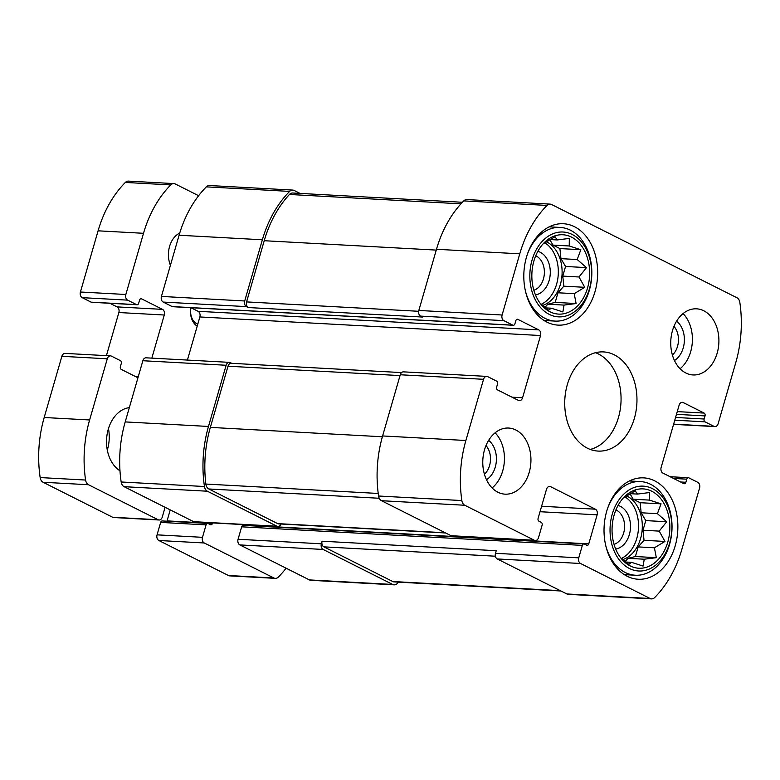 <?xml version="1.0" encoding="UTF-8"?>
<svg xmlns="http://www.w3.org/2000/svg" width="780" height="780" viewBox="0 0 780 780"><rect width="100%" height="100%" fill="white"/><g stroke="black" fill="none" stroke-linecap="round" stroke-linejoin="round"><path stroke-width="1.17" d="M549.958 311.766A39.721 28.86 93.1 0 0 589.495 269.081A39.721 28.86 93.1 0 0 544.859 242.053A39.721 28.86 93.1 0 0 541.427 304.882A39.721 28.86 93.1 0 0 549.958 311.766M544.469 243.067L555.038 236.73L557.251 239.947L569.322 238.407L569.225 245.973L580.837 249.707L577.19 259.535L586.492 267.618L579.014 276.988L584.766 287.313L574.197 293.66L576.118 303.537L564.047 305.087L562.877 311.932L551.265 308.197L548.584 310.255L541.691 304.522M630.172 565.9A39.721 28.86 93.1 0 0 669.708 523.214A39.721 28.86 93.1 0 0 625.063 496.187A39.721 28.86 93.1 0 0 621.64 559.016A39.721 28.86 93.1 0 0 630.172 565.9M624.683 497.201L635.242 490.864L637.455 494.081L649.535 492.541L649.438 500.107L661.05 503.841L657.404 513.659L666.695 521.742L659.217 531.112L664.969 541.447L654.41 547.784L656.331 557.671L644.251 559.211L643.091 566.066L631.478 562.331L628.797 564.389L621.904 558.655M540.54 335.527A4.417 3.208 -86.9 0 0 538.765 329.881L517.9 319.39A2.203 1.599 -86.9 0 0 517.423 319.264A2.203 1.599 -86.9 0 0 515.814 320.716L514.917 323.827A2.203 1.599 -86.9 0 1 513.308 325.279A2.203 1.599 -86.9 0 1 512.831 325.153L503.89 320.648A4.417 3.208 -86.9 0 1 502.106 315.003L519.763 253.822A105.378 76.567 -86.9 0 1 547.024 205.432A6.62 4.807 -86.9 0 1 550.144 204.116A6.62 4.807 -86.9 0 1 551.577 204.496L736.915 297.745A6.62 4.807 -86.9 0 1 739.84 302.435A105.378 76.567 -86.9 0 1 735.803 362.505L718.136 423.686A4.417 3.208 -86.9 0 1 714.919 426.601A4.417 3.208 -86.9 0 1 713.963 426.338L705.023 421.844A2.203 1.599 -86.9 0 1 704.125 419.016L705.032 415.906A2.203 1.599 -86.9 0 0 704.135 413.078L683.28 402.587A4.417 3.208 -86.9 0 0 682.325 402.334A4.417 3.208 -86.9 0 0 679.097 405.239L661.138 467.464A4.417 3.208 -86.9 0 0 662.922 473.109L683.787 483.6A2.203 1.599 -86.9 0 0 684.265 483.736A2.203 1.599 -86.9 0 0 685.874 482.274L686.77 479.164A2.203 1.599 -86.9 0 1 688.379 477.711A2.203 1.599 -86.9 0 1 688.857 477.848L697.798 482.342A4.417 3.208 -86.9 0 1 699.582 487.988L681.915 549.178A105.378 76.567 -86.9 0 1 654.654 597.558A6.62 4.807 -86.9 0 1 651.544 598.884A6.62 4.807 -86.9 0 1 650.101 598.494L580.534 563.492A4.417 3.208 -86.9 0 1 578.75 557.846L582.338 545.395A2.203 1.599 -86.9 0 1 583.947 543.943A2.203 1.599 -86.9 0 1 584.434 544.069L586.667 545.2A2.203 1.599 -86.9 0 0 587.145 545.327A2.203 1.599 -86.9 0 0 588.754 543.875L597.139 514.839A4.417 3.208 -86.9 0 0 595.355 509.184L550.66 486.7A4.417 3.208 -86.9 0 0 549.695 486.437A4.417 3.208 -86.9 0 0 546.478 489.352L538.102 518.388A2.203 1.599 -86.9 0 0 538.99 521.216L541.222 522.337A2.203 1.599 -86.9 0 1 542.12 525.164L538.522 537.605A4.417 3.208 -86.9 0 1 535.304 540.511L452.029 535.967A4.417 3.208 -86.9 0 1 451.064 535.714L381.498 500.711A6.62 4.807 -86.9 0 1 378.573 496.012A105.378 76.567 -86.9 0 1 382.61 435.952L400.267 374.761A4.417 3.208 -86.9 0 1 403.494 371.855L486.769 376.399A4.417 3.208 -86.9 0 1 487.724 376.652L496.665 381.147A2.203 1.599 -86.9 0 1 497.552 383.974L496.655 387.085A2.203 1.599 -86.9 0 0 497.552 389.912L518.408 400.403A4.417 3.208 -86.9 0 0 519.363 400.666A4.417 3.208 -86.9 0 0 522.581 397.751L540.54 335.527L199.865 316.953L187.415 360.077M535.304 540.511A4.417 3.208 -86.9 0 1 534.349 540.257L464.773 505.255A6.62 4.807 -86.9 0 1 461.848 500.555A105.378 76.567 -86.9 0 1 465.884 440.495L483.551 379.304A4.417 3.208 -86.9 0 1 486.769 376.399M503.89 320.648L420.615 316.115A4.417 3.208 -86.9 0 1 418.831 310.459L436.488 249.278A105.378 76.567 -86.9 0 1 463.749 200.899A6.62 4.807 -86.9 0 1 466.869 199.573L550.144 204.116M651.544 598.884L568.259 594.341A6.62 4.807 -86.9 0 1 566.826 593.95L497.26 558.948A4.417 3.208 -86.9 0 1 495.476 553.303L496.216 550.709L322.091 541.213L321.35 543.806L238.066 539.263L241.663 526.822A2.203 1.599 -86.9 0 1 243.272 525.369L583.947 543.943M280.976 524.014A4.417 3.208 -86.9 0 1 277.904 526.481A4.417 3.208 -86.9 0 1 276.939 526.217L193.664 521.674L124.098 486.681A6.62 4.807 -86.9 0 1 121.163 481.981A105.378 76.567 -86.9 0 1 125.209 421.912L142.867 360.731A4.417 3.208 -86.9 0 1 146.084 357.815L229.369 362.359A4.417 3.208 -86.9 0 1 230.324 362.622L231.728 363.324M277.904 526.481L194.62 521.937A4.417 3.208 -86.9 0 1 193.664 521.674M229.369 362.359A4.417 3.208 -86.9 0 0 226.141 365.264L208.484 426.455A105.378 76.567 -86.9 0 0 204.448 486.515A6.62 4.807 -86.9 0 0 207.373 491.215L276.939 526.217M538.765 329.881L198.081 311.308A4.417 3.208 -86.9 0 1 199.865 316.953M198.081 311.308L190.915 307.7M513.308 325.279L172.624 306.706A2.203 1.599 -86.9 0 1 172.146 306.569L163.205 302.075A4.417 3.208 -86.9 0 1 161.431 296.429L179.088 235.238A105.378 76.567 -86.9 0 1 206.349 186.859A6.62 4.807 -86.9 0 1 209.469 185.533L292.744 190.076A6.62 4.807 -86.9 0 1 294.177 190.466L300.046 193.421M292.744 190.076A6.62 4.807 -86.9 0 0 289.624 191.402A105.378 76.567 -86.9 0 0 262.363 239.782L244.705 300.973A4.417 3.208 -86.9 0 0 246.49 306.618L248.352 307.554A4.417 3.208 -86.9 0 1 246.568 301.909L264.225 240.718A105.378 76.567 -86.9 0 1 289.439 194.474A6.62 4.807 -86.9 0 1 292.685 193.011L462.413 202.274M420.615 316.115L422.477 317.05L248.352 307.554M398.59 582.143A105.378 76.567 -86.9 0 1 397.254 583.518A6.62 4.807 -86.9 0 1 394.134 584.844A6.62 4.807 -86.9 0 1 392.701 584.454L309.426 579.92L239.85 544.918A4.417 3.208 -86.9 0 1 238.066 539.263M394.134 584.844L310.859 580.3A6.62 4.807 -86.9 0 1 309.426 579.92M321.35 543.806A4.417 3.208 -86.9 0 0 323.135 549.451L392.701 584.454M588.754 543.875L248.069 525.301A2.203 1.599 -86.9 0 1 247.962 525.623M515.843 429.994A33.101 24.053 -86.9 0 1 530.322 467.454A33.101 24.053 -86.9 0 1 505.06 494.159A33.101 24.053 -86.9 0 1 497.874 492.219A33.101 24.053 -86.9 0 1 483.395 454.75A33.101 24.053 -86.9 0 1 508.658 428.044A33.101 24.053 -86.9 0 1 515.843 429.994M703.804 310.781A33.101 24.053 -86.9 0 1 718.283 348.241A33.101 24.053 -86.9 0 1 693.02 374.946A33.101 24.053 -86.9 0 1 685.844 373.006A33.101 24.053 -86.9 0 1 671.365 335.536A33.101 24.053 -86.9 0 1 696.628 308.831A33.101 24.053 -86.9 0 1 703.804 310.781M627.178 576.264A50.758 36.884 93.1 0 0 638.186 579.248A50.758 36.884 93.1 0 0 677.771 530.566A50.758 36.884 93.1 0 0 643.715 477.877A50.758 36.884 93.1 0 0 604.978 518.827A50.758 36.884 93.1 0 0 627.178 576.264M546.965 322.14A50.758 36.884 93.1 0 0 557.973 325.114A50.758 36.884 93.1 0 0 597.568 276.442A50.758 36.884 93.1 0 0 563.501 223.743A50.758 36.884 93.1 0 0 524.764 264.693A50.758 36.884 93.1 0 0 546.965 322.14M587.369 448.168A49.657 36.075 93.1 0 0 598.143 451.084A49.657 36.075 93.1 0 0 636.87 403.465A49.657 36.075 93.1 0 0 603.544 351.916A49.657 36.075 93.1 0 0 565.656 391.969A49.657 36.075 93.1 0 0 587.369 448.168M445.663 532.993L278.645 523.887A4.417 3.208 -86.9 0 1 277.69 523.624L208.806 488.972A6.62 4.807 -86.9 0 1 205.852 484.058A105.378 76.567 -86.9 0 1 210.346 427.391L228.004 366.21A4.417 3.208 -86.9 0 1 231.231 363.295L401.573 372.587M560.966 590.996L394.202 581.909A6.62 4.807 -86.9 0 1 392.759 581.519L323.875 546.858A4.417 3.208 -86.9 0 1 322.091 541.213M590.255 449.426A49.657 36.075 93.1 0 0 620.968 402.597A49.657 36.075 93.1 0 0 595.53 352.706M533.842 290.248A17.891 12.997 93.1 0 0 544.352 273.536A17.891 12.997 93.1 0 0 535.724 255.781M535.47 294.898A22.074 16.039 93.1 0 0 550.251 273.858A22.074 16.039 93.1 0 0 537.839 251.335M541.369 304.219A33.101 24.053 93.1 0 0 558.256 274.404A33.101 24.053 93.1 0 0 544.859 242.794M546.37 241.771A33.101 24.053 -86.9 0 1 547.004 242.083A33.101 24.053 -86.9 0 1 562.01 275.135A33.101 24.053 -86.9 0 1 542.666 305.409M549.217 314.36A42.481 30.869 93.1 0 0 591.337 266.965A42.481 30.869 93.1 0 0 541.661 241.976A42.481 30.869 93.1 0 0 549.217 314.36M525.437 291.037A46.898 34.076 93.1 0 0 544.986 318.337A46.898 34.076 93.1 0 0 555.155 321.097A46.898 34.076 93.1 0 0 591.737 276.12A46.898 34.076 93.1 0 0 560.264 227.438A46.898 34.076 93.1 0 0 527.456 254.085M614.045 544.382A17.891 12.997 93.1 0 0 624.556 527.67A17.891 12.997 93.1 0 0 615.927 509.915M615.673 549.032A22.074 16.039 93.1 0 0 630.464 527.992A22.074 16.039 93.1 0 0 618.053 505.459M621.572 558.353A33.101 24.053 93.1 0 0 638.459 528.528A33.101 24.053 93.1 0 0 625.072 496.928M626.574 495.904A33.101 24.053 -86.9 0 1 627.217 496.216A33.101 24.053 -86.9 0 1 642.213 529.269A33.101 24.053 -86.9 0 1 622.879 559.543M629.421 568.493A42.481 30.869 93.1 0 0 671.551 521.099A42.481 30.869 93.1 0 0 621.875 496.099A42.481 30.869 93.1 0 0 629.421 568.493M605.65 545.171A46.898 34.076 93.1 0 0 625.199 572.471A46.898 34.076 93.1 0 0 635.368 575.231A46.898 34.076 93.1 0 0 671.941 530.254A46.898 34.076 93.1 0 0 640.468 481.572A46.898 34.076 93.1 0 0 607.659 508.219M680.072 368.735A33.101 24.053 93.1 0 0 683.085 313.599M672.409 355.056A17.891 12.997 93.1 0 0 673.969 326.362M674.456 360.516A22.074 16.039 93.1 0 0 684.343 341.318A22.074 16.039 93.1 0 0 676.601 321.155M492.102 487.948A33.101 24.053 93.1 0 0 495.115 432.812M484.438 474.269A17.891 12.997 93.1 0 0 486.008 445.575M486.486 479.729A22.074 16.039 93.1 0 0 496.373 460.531A22.074 16.039 93.1 0 0 488.641 440.369M625.794 562.019L631.478 562.331M630.142 493.681L637.455 494.081M629.996 493.769L633.204 499.219L649.438 500.107M633.204 499.219L640.117 502.7L661.05 503.841M640.117 502.7L641.17 512.782L657.404 513.659M641.17 512.782L645.772 520.601L666.695 521.742M645.772 520.601L642.993 530.234L659.217 531.112M642.993 530.234L644.036 540.306L664.969 541.447M644.036 540.306L638.176 546.907L654.41 547.784M638.176 546.907L635.398 556.53L656.331 557.671M635.398 556.53L628.017 558.334L644.251 559.211M628.017 558.334L625.18 561.522M545.581 307.895L551.265 308.197M549.929 239.557L557.251 239.947M549.793 239.636L552.991 245.095L569.225 245.973M552.991 245.095L559.913 248.566L580.837 249.707M559.913 248.566L560.957 258.648L577.19 259.535M560.957 258.648L565.558 266.468L586.492 267.618M565.558 266.468L562.78 276.101L579.014 276.988M562.78 276.101L563.833 286.172L584.766 287.313M563.833 286.172L557.973 292.773L574.197 293.66M557.973 292.773L555.194 302.396L576.118 303.537M555.194 302.396L547.813 304.2L564.047 305.087M547.813 304.2L544.976 307.388M212.618 522.922L212.492 523.361A2.203 1.599 93.1 0 1 210.883 524.813A2.203 1.599 93.1 0 1 210.405 524.677L208.172 523.556A2.203 1.599 93.1 0 0 207.695 523.429A2.203 1.599 93.1 0 0 206.076 524.882L202.488 537.322A4.417 3.208 93.1 0 0 204.272 542.977L273.848 577.98A6.62 4.807 93.1 0 0 275.281 578.36A6.62 4.807 93.1 0 0 278.392 577.044A105.378 76.567 93.1 0 0 286.123 568.191M207.695 523.429L162.269 520.952A2.203 1.599 93.1 0 0 160.66 522.405L157.063 534.846A4.417 3.208 93.1 0 0 158.847 540.501L228.423 575.504A6.62 4.807 93.1 0 0 229.856 575.884L275.281 578.36M198.617 195.712L175.315 183.982A6.62 4.807 93.1 0 0 173.881 183.593A6.62 4.807 93.1 0 0 170.761 184.918A105.378 76.567 93.1 0 0 143.51 233.298L125.843 294.489A4.417 3.208 93.1 0 0 127.627 300.134L136.568 304.629A2.203 1.599 93.1 0 0 137.046 304.765A2.203 1.599 93.1 0 0 138.655 303.313L139.552 300.202A2.203 1.599 93.1 0 1 141.16 298.74A2.203 1.599 93.1 0 1 141.638 298.877L162.503 309.368A4.417 3.208 93.1 0 1 164.278 315.013L151.837 358.137M173.881 183.593L128.456 181.116A6.62 4.807 93.1 0 0 125.346 182.442A105.378 76.567 93.1 0 0 98.085 230.822L80.418 292.012A4.417 3.208 93.1 0 0 82.202 297.658L91.143 302.152A2.203 1.599 93.1 0 0 91.621 302.289L137.046 304.765M109.912 303.284L117.078 306.891L162.503 309.368M106.412 355.66L118.862 312.536A4.417 3.208 93.1 0 0 117.078 306.891M137.943 377.773L121.29 369.398A2.203 1.599 93.1 0 1 120.393 366.571L121.29 363.46A2.203 1.599 93.1 0 0 120.403 360.633L111.462 356.138A4.417 3.208 93.1 0 0 110.507 355.875A4.417 3.208 93.1 0 0 107.289 358.79L89.622 419.971A105.378 76.567 93.1 0 0 85.585 480.041A6.62 4.807 93.1 0 0 88.51 484.741L158.086 519.733A4.417 3.208 93.1 0 0 159.042 519.997A4.417 3.208 93.1 0 0 162.259 517.091L165.087 507.302M110.507 355.875L65.081 353.398A4.417 3.208 93.1 0 0 61.864 356.314L44.197 417.495A105.378 76.567 93.1 0 0 40.16 477.565A6.62 4.807 93.1 0 0 43.085 482.255L112.661 517.257A4.417 3.208 93.1 0 0 113.617 517.52L159.042 519.997M170.235 509.896L167.066 520.884L212.492 523.361M107.299 450.099A33.101 24.053 93.1 0 0 108.469 428.6M129.334 407.638A33.101 24.053 93.1 0 0 106.996 435.103A33.101 24.053 93.1 0 0 119.984 470.779M179.732 233.093A22.074 16.039 93.1 0 0 170.42 265.258M190.837 307.7A16.555 12.022 93.1 0 0 197.203 326.186M190.983 307.739A13.572 9.857 93.1 0 0 197.788 324.148M534.349 540.257L451.064 535.714M464.773 505.255L381.498 500.711M461.848 500.555L378.573 496.012M465.884 440.495L382.61 435.952M483.551 379.304L400.267 374.761M502.106 315.003L418.831 310.459M519.763 253.822L436.488 249.278M547.024 205.432L463.749 200.899M713.963 426.338L673.647 424.144M650.101 598.494L566.826 593.95M580.534 563.492L497.26 558.948M578.75 557.846L495.476 553.303M207.373 491.215L124.098 486.681M204.448 486.515L121.163 481.981M208.484 426.455L125.209 421.912M226.141 365.264L142.867 360.731M522.581 397.751L511.992 397.176M517.9 319.39L516.935 319.332M512.831 325.153L172.146 306.569M246.49 306.618L163.205 302.075M244.705 300.973L161.431 296.429M262.363 239.782L179.088 235.238M289.624 191.402L206.349 186.859M705.023 421.844L674.788 420.196M704.125 419.016L675.577 417.456M705.032 415.906L676.475 414.346M704.135 413.078L677.264 411.616M683.28 402.587L681.34 402.48M685.874 482.274L680.579 481.991M686.77 479.164L673.53 478.442M323.135 549.451L239.85 544.918M582.338 545.395L241.663 526.822M597.139 514.839L540.023 511.719M595.355 509.184L541.603 506.259M550.66 486.7L548.72 486.593M445.195 532.76L277.69 523.624M379.246 498.264L208.806 488.972M378.222 493.457L205.852 484.058M382.375 436.771L210.346 427.391M400.033 375.59L228.004 366.21M560.274 590.655L392.759 581.519M495.378 556.208L323.875 546.858M460.97 203.824L289.439 194.474M436.254 250.097L264.225 240.718M418.655 311.288L246.568 301.909M157.063 534.846L202.488 537.322M158.847 540.501L204.272 542.977M228.423 575.504L273.848 577.98M125.346 182.442L170.761 184.918M98.085 230.822L143.51 233.298M80.418 292.012L125.843 294.489M82.202 297.658L127.627 300.134M91.143 302.152L136.568 304.629M140.673 298.818L141.638 298.877M118.862 312.536L164.278 315.013M135.73 376.662L138.226 376.798M61.864 356.314L107.289 358.79M44.197 417.495L89.622 419.971M40.16 477.565L85.585 480.041M43.085 482.255L88.51 484.741M112.661 517.257L158.086 519.733M160.66 522.405L206.076 524.882M714.919 426.601L673.588 424.34M688.379 477.711L670.088 476.716M544.099 320.492L555.155 321.097M549.198 226.834L560.264 227.438M624.302 574.626L635.368 575.231M629.411 480.967L640.468 481.572"/></g></svg>
